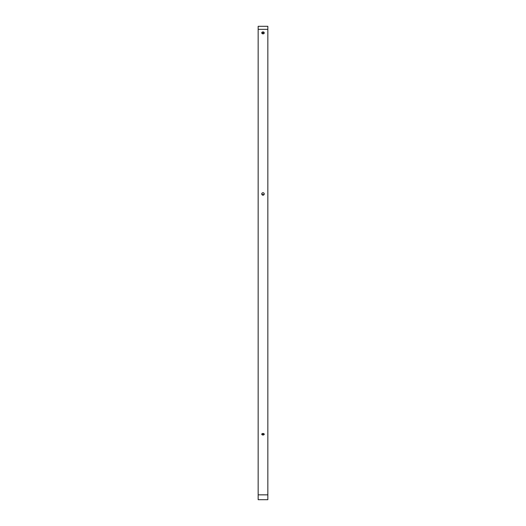 <?xml version="1.0" encoding="UTF-8"?>
<svg xmlns="http://www.w3.org/2000/svg" width="526" height="526" viewBox="0 0 526 526"><rect width="100%" height="100%" fill="white"/><g stroke="black" fill="none" stroke-linecap="round" stroke-linejoin="round"><path stroke-width="0.79" d="M263 494.821L264.072 494.848L263 494.821M261.81 494.834L262.75 494.848L261.81 494.841M262.086 433.674L263 433.444L263 435.028L262.086 434.798L261.711 434.239L262.086 433.674L261.738 434.082L262.283 434.897L263.493 434.969L264.262 434.391L263.717 433.575L262.086 433.674M262.086 32.165L263 31.862L263 33.894L262.086 33.598L261.711 32.882L262.086 32.165L261.81 32.494L262.283 33.723L263.493 33.822L264.19 33.27L263.717 32.033L262.086 32.165M262.086 193.042L263 192.667L262.086 193.042L261.711 193.956L262.086 193.042M262.086 194.863L261.711 193.956L262.086 194.863L263 195.238L262.086 194.863M261.711 193.7L263 195.238L263.914 194.863L264.289 193.956L263.914 193.042L263 192.667L263.914 193.042L264.289 193.956L263.914 194.863L263 195.238L264.262 193.949M267.846 494.111L267.846 26.3L258.154 26.3L267.846 26.3L267.846 29.344L258.154 29.344L267.846 29.344L267.846 494.854L258.154 494.854L258.154 26.3L258.154 494.111M258.154 494.854L258.154 499.7L267.846 499.7L258.154 499.7L258.154 494.854L267.846 494.854L267.846 499.7L267.846 494.854M258.154 474.051L258.154 471.033M258.154 469.488L258.154 420.583M258.154 419.038L258.154 412.818M258.154 412.049L258.154 330.782M258.154 330.012L258.154 236.148M258.154 234.386L258.154 184.554M258.154 183.784L258.154 110.296M258.154 109.526L258.154 44.296M261.738 193.949L263 194.988L264.289 193.956M263 33.894L263 31.862L263.914 32.158L264.289 32.875L263.914 33.598L263 33.894M263.914 434.798L263 435.028L263 433.444L263.914 433.674L264.289 434.239L263.914 434.798"/></g></svg>
